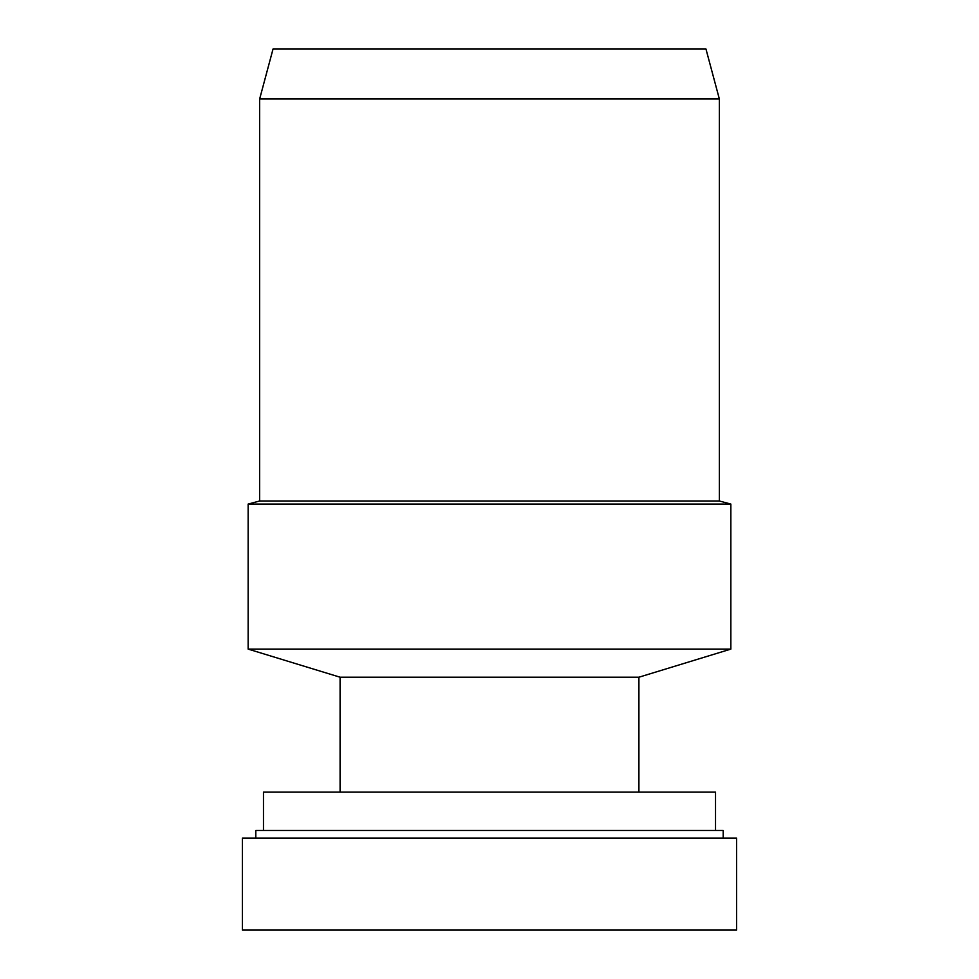 <?xml version="1.0" encoding="UTF-8"?>
<svg xmlns="http://www.w3.org/2000/svg" width="979" height="979" viewBox="0 0 979 979"><rect width="100%" height="100%" fill="white"/><g stroke="black" fill="none" stroke-linecap="round" stroke-linejoin="round"><path stroke-width="1.47" d="M719.357 98.989L259.643 98.989L273.055 48.95L705.945 48.95L719.357 98.989L719.357 500.991L730.848 504.075L730.848 649.101L248.152 649.101L248.152 504.075L730.848 504.075M719.357 500.991L259.643 500.991L248.152 504.075M248.152 649.101L340.092 677.211L638.908 677.211L730.848 649.101M715.527 830.449L715.527 792.133L263.473 792.133L263.473 830.449M723.187 838.11L723.187 830.449L255.813 830.449L255.813 838.11M489.5 838.11L242.413 838.11L242.413 930.05L736.587 930.05L736.587 838.11L489.5 838.11M259.643 98.989L259.643 500.991M340.092 677.211L340.092 792.133M638.908 677.211L638.908 792.133"/></g></svg>
